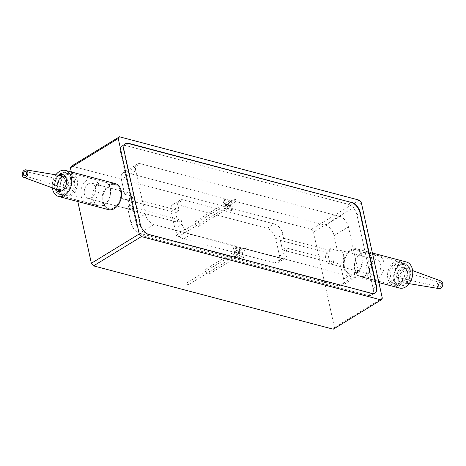 <?xml version="1.0" encoding="UTF-8"?>
<svg xmlns="http://www.w3.org/2000/svg" width="466" height="466" viewBox="0 0 466 466"><rect width="100%" height="100%" fill="white"/><g stroke="black" fill="none" stroke-linecap="round" stroke-linejoin="round"><path stroke-width="0.35" stroke-dasharray="2.33 1.75" d="M123.787 207.999L124.09 207.819A7.84 5.499 -75.2 0 1 123.688 207.562L123.787 207.999L177.808 222.27L175.705 212.729L121.69 198.458L128.744 200.054A7.84 5.499 -75.2 0 1 131.4 196.064L124.649 194.281L121.387 179.445L135.746 170.655L145.287 214.045L130.929 222.83L127.667 207.993A7.84 5.499 -75.2 0 0 132.484 197.269A7.84 5.499 -75.2 0 0 129.012 193.035A7.84 5.499 -75.2 0 0 124.649 194.281M121.987 198.271A7.84 5.499 -75.2 0 0 121.783 198.895L128.54 200.677A7.84 5.499 -75.2 0 0 128.296 205.745A7.84 5.499 -75.2 0 0 130.445 209.345L128.54 200.677M95.344 187.454A7.84 5.499 -75.2 0 0 91.878 183.225A7.84 5.499 -75.2 0 0 86.041 186.12A7.84 5.499 -75.2 0 0 84.404 194.147A7.84 5.499 -75.2 0 0 87.87 198.382A7.84 5.499 -75.2 0 0 93.707 195.481A7.84 5.499 -75.2 0 0 95.344 187.454M81.154 196.134A12.489 8.761 -75.2 0 0 86.682 202.879A12.489 8.761 -75.2 0 0 95.984 198.26A12.489 8.761 -75.2 0 0 98.588 185.468A12.489 8.761 -75.2 0 0 93.066 178.723A12.489 8.761 -75.2 0 0 83.764 183.348A12.489 8.761 -75.2 0 0 81.154 196.134M103.103 201.935A12.489 8.761 -75.2 0 0 108.63 208.675A12.489 8.761 -75.2 0 0 117.927 204.056A12.489 8.761 -75.2 0 0 120.537 191.264A12.489 8.761 -75.2 0 0 115.009 184.524A12.489 8.761 -75.2 0 0 105.706 189.144A12.489 8.761 -75.2 0 0 103.103 201.935A12.489 8.761 104.8 0 1 105.706 189.144A12.489 8.761 104.8 0 1 115.009 184.524A12.489 8.761 104.8 0 1 120.537 191.264A12.489 8.761 104.8 0 1 117.927 204.056A12.489 8.761 104.8 0 1 108.63 208.675A12.489 8.761 104.8 0 1 103.103 201.935M357.987 270.245A9.798 5.633 -121.5 0 1 356.344 276.816A9.798 5.633 -121.5 0 1 353.141 277.136L338.782 285.92A9.798 5.633 58.5 0 0 341.986 285.6A9.798 5.633 58.5 0 0 343.628 279.029L357.987 270.245L348.446 226.855L334.087 235.639L337.349 250.475L330.598 248.693A7.84 5.499 104.8 0 0 325.781 259.416A7.84 5.499 104.8 0 0 329.246 263.651L373.138 275.249A7.84 5.499 104.8 0 1 369.672 271.014A7.84 5.499 104.8 0 1 371.309 262.987A7.84 5.499 104.8 0 1 377.145 260.092A7.84 5.499 104.8 0 1 380.611 264.321A7.84 5.499 104.8 0 1 378.975 272.348A7.84 5.499 104.8 0 1 373.138 275.249M337.349 250.475A7.84 5.499 104.8 0 1 340.005 250.277A7.84 5.499 104.8 0 1 343.471 254.512A7.84 5.499 104.8 0 1 340.366 264.193L343.628 279.029M383.862 262.335A12.489 8.761 104.8 0 1 381.252 275.126A12.489 8.761 104.8 0 1 371.95 279.746A12.489 8.761 104.8 0 1 366.422 273A12.489 8.761 104.8 0 1 369.031 260.214A12.489 8.761 104.8 0 1 378.334 255.589A12.489 8.761 104.8 0 1 383.862 262.335M361.913 256.539A12.489 8.761 104.8 0 1 359.309 269.325A12.489 8.761 104.8 0 1 350.007 273.95A12.489 8.761 104.8 0 1 344.479 267.204A12.489 8.761 104.8 0 1 347.083 254.413A12.489 8.761 104.8 0 1 356.385 249.793A12.489 8.761 104.8 0 1 361.913 256.539M229.284 205.908A2.942 1.689 58.5 0 0 227.757 203.368A2.942 1.689 58.5 0 0 225.725 202.867A2.942 1.689 58.5 0 0 225.235 204.836A2.942 1.689 58.5 0 0 226.761 207.376A2.942 1.689 58.5 0 0 228.794 207.877A2.942 1.689 58.5 0 0 229.284 205.908M199.203 224.315A2.942 1.689 58.5 0 0 197.677 221.775A2.942 1.689 58.5 0 0 195.644 221.268A2.942 1.689 58.5 0 0 195.149 223.243A2.942 1.689 58.5 0 0 196.675 225.783A2.942 1.689 58.5 0 0 198.708 226.284A2.942 1.689 58.5 0 0 199.203 224.315M239.78 253.632A2.942 1.689 58.5 0 0 238.254 251.098A2.942 1.689 58.5 0 0 236.221 250.591A2.942 1.689 58.5 0 0 235.726 252.56A2.942 1.689 58.5 0 0 237.252 255.1A2.942 1.689 58.5 0 0 239.285 255.607A2.942 1.689 58.5 0 0 239.78 253.632M209.694 272.039A2.942 1.689 58.5 0 0 208.168 269.505A2.942 1.689 58.5 0 0 206.135 268.999A2.942 1.689 58.5 0 0 205.646 270.967A2.942 1.689 58.5 0 0 207.172 273.507A2.942 1.689 58.5 0 0 209.205 274.014A2.942 1.689 58.5 0 0 209.694 272.039M329.736 262.416L333.155 260.319L285.885 247.836L282.472 249.927L329.736 262.416L327.639 252.869L280.369 240.38L283.788 238.289L282.932 234.386L275.75 238.778A9.798 5.633 58.5 0 0 267.094 228.317L175.932 204.23A9.798 5.633 58.5 0 0 172.729 204.551A9.798 5.633 58.5 0 0 171.092 211.121L174.907 228.48A9.798 5.633 58.5 0 0 183.563 238.941L274.724 263.022A9.798 5.633 58.5 0 0 277.928 262.702A9.798 5.633 58.5 0 0 279.565 256.131L275.75 238.778M283.788 238.289L331.058 250.778L327.639 252.869M280.369 240.38L282.472 249.927M127.667 207.993L134.418 209.776L133.958 207.69L181.227 220.179L182.084 224.088L174.907 228.48M130.929 222.83A9.798 5.633 58.5 0 0 139.584 233.291L153.943 224.507L353.141 277.136M338.782 285.92L139.584 233.291M333.155 260.319L333.615 262.405L340.366 264.193M279.565 256.131L286.747 251.739L285.885 247.836M286.747 251.739A9.798 5.633 -121.5 0 1 285.105 258.31A9.798 5.633 -121.5 0 1 281.901 258.63L274.724 263.022M183.563 238.941L190.745 234.549L281.901 258.63M190.745 234.549A9.798 5.633 -121.5 0 1 182.084 224.088M382.324 298.199L334.46 327.482L313.472 232.027L361.336 202.745M359.17 200.13L311.311 229.412L71.595 166.077M71.298 171.96L77.805 201.545M334.46 327.482L333.248 329.206M311.311 229.412L313.472 232.027M374.92 293.032L371.501 295.124A9.798 5.633 -121.5 0 0 373.144 288.553L376.219 286.666L373.144 288.553L356.927 214.791A9.798 5.633 58.5 0 0 348.265 204.329L125.436 145.456A9.798 5.633 58.5 0 0 122.232 145.776A9.798 5.633 58.5 0 0 120.589 152.347L136.806 226.109A9.798 5.633 58.5 0 0 145.468 236.571L368.297 295.444A9.798 5.633 58.5 0 0 371.501 295.124A9.798 5.633 58.5 0 0 373.144 288.553L356.927 214.791L360.002 212.91L356.927 214.791A9.798 5.633 -121.5 0 0 348.265 204.329L125.436 145.456L128.511 143.575L125.436 145.456A9.798 5.633 -121.5 0 0 122.232 145.776A9.798 5.633 -121.5 0 0 120.589 152.347L136.806 226.109L139.882 224.228A9.798 5.633 58.5 0 0 148.543 234.689L371.373 293.563A9.798 5.633 58.5 0 0 374.577 293.242A9.798 5.633 58.5 0 0 374.746 293.131M153.943 224.507A9.798 5.633 -121.5 0 1 145.287 214.045M135.746 170.655A9.798 5.633 -121.5 0 1 137.383 164.084A9.798 5.633 -121.5 0 1 140.592 163.764L126.234 172.548L325.425 225.177L339.784 216.393L140.592 163.764M339.784 216.393A9.798 5.633 -121.5 0 1 348.446 226.855M121.69 198.458L121.783 198.895M131.4 196.064L131.861 198.149L179.125 210.638L175.705 212.729M171.092 211.121L178.268 206.729L179.125 210.638M178.268 206.729A9.798 5.633 -121.5 0 1 179.905 200.159A9.798 5.633 -121.5 0 1 183.115 199.838L175.932 204.23M267.094 228.317L274.27 223.925L183.115 199.838M274.27 223.925A9.798 5.633 -121.5 0 1 282.932 234.386M331.058 250.778L330.598 248.693M334.087 235.639A9.798 5.633 58.5 0 0 325.425 225.177M126.234 172.548A9.798 5.633 58.5 0 0 123.024 172.869A9.798 5.633 58.5 0 0 121.387 179.445M177.808 222.27L181.227 220.179M123.688 207.562L130.445 209.345M128.744 200.054L131.861 198.149M124.09 207.819L130.841 209.601A7.84 5.499 -75.2 0 0 131.761 209.974A7.84 5.499 -75.2 0 0 134.418 209.776M133.958 207.69L130.841 209.601M333.615 262.405A7.84 5.499 104.8 0 1 329.246 263.651M125.482 143.796A9.798 5.633 58.5 0 0 125.307 143.895A9.798 5.633 58.5 0 0 123.665 150.466L139.882 224.228M148.543 234.689L145.468 236.571L368.297 295.444L371.373 293.563M148.887 234.48L145.468 236.571A9.798 5.633 -121.5 0 1 136.806 226.109L140.225 224.018M374.577 293.242L371.501 295.124A9.798 5.633 -121.5 0 1 368.297 295.444L371.717 293.353M54.732 188.747A8.819 6.186 104.8 0 1 54.009 186.715A8.819 6.186 104.8 0 1 58.308 175.228M108.38 209.624A13.473 9.448 104.8 0 1 102.415 202.349A13.473 9.448 104.8 0 1 105.229 188.555A13.473 9.448 104.8 0 1 115.259 183.575M92.973 199.256A12.489 8.761 104.8 0 1 95.577 186.464A12.489 8.761 104.8 0 1 104.879 181.845A12.489 8.761 104.8 0 1 110.407 188.59A12.489 8.761 104.8 0 1 107.803 201.382A12.489 8.761 104.8 0 1 98.501 206.001A12.489 8.761 104.8 0 1 92.973 199.256M93.142 199.151A12.244 8.586 104.8 0 1 95.699 186.616A12.244 8.586 104.8 0 1 104.815 182.084A12.244 8.586 104.8 0 1 110.238 188.695A12.244 8.586 104.8 0 1 107.681 201.236A12.244 8.586 104.8 0 1 98.559 205.762A12.244 8.586 104.8 0 1 93.142 199.151M60.056 190.413A12.244 8.586 104.8 0 1 62.613 177.872A12.244 8.586 104.8 0 1 71.729 173.34A12.244 8.586 104.8 0 1 77.152 179.952A12.244 8.586 104.8 0 1 74.595 192.493A12.244 8.586 104.8 0 1 65.473 197.019A12.244 8.586 104.8 0 1 60.056 190.413M60.423 189.761A11.021 7.73 104.8 0 1 62.724 178.472A11.021 7.73 104.8 0 1 70.931 174.395A11.021 7.73 104.8 0 1 75.807 180.348A11.021 7.73 104.8 0 1 73.506 191.631A11.021 7.73 104.8 0 1 65.298 195.708A11.021 7.73 104.8 0 1 60.423 189.761M55.169 188.369A11.021 7.73 104.8 0 1 57.469 177.086A11.021 7.73 104.8 0 1 65.677 173.008A11.021 7.73 104.8 0 1 70.552 178.961A11.021 7.73 104.8 0 1 68.257 190.245A11.021 7.73 104.8 0 1 60.05 194.322A11.021 7.73 104.8 0 1 55.169 188.369M58.075 186.592A6.856 4.811 104.8 0 1 59.508 179.573A6.856 4.811 104.8 0 1 64.617 177.033A6.856 4.811 104.8 0 1 67.652 180.738A6.856 4.811 104.8 0 1 66.219 187.757A6.856 4.811 104.8 0 1 61.11 190.297A6.856 4.811 104.8 0 1 58.075 186.592M55.378 185.882A6.856 4.811 104.8 0 1 56.805 178.857A6.856 4.811 104.8 0 1 61.914 176.323A6.856 4.811 104.8 0 1 64.949 180.022A6.856 4.811 104.8 0 1 63.516 187.047A6.856 4.811 104.8 0 1 58.413 189.58A6.856 4.811 104.8 0 1 55.378 185.882M52.384 187.885A13.473 9.448 104.8 0 1 55.838 174.82M67.879 186.965A3.676 2.575 -75.2 0 0 68.863 183.348A3.676 2.575 -75.2 0 0 67.116 180.989A3.676 2.575 -75.2 0 0 64.599 182.148A3.676 2.575 -75.2 0 0 65.24 188.095A3.676 2.575 -75.2 0 0 67.879 186.965M59.473 178.688A7.59 5.324 -75.2 0 0 60.592 190.903A7.59 5.324 -75.2 0 0 66.254 188.643A7.59 5.324 -75.2 0 0 68.269 181.024A7.59 5.324 -75.2 0 0 64.459 176.253A7.59 5.324 -75.2 0 0 59.473 178.688M61.098 177.01A11.51 8.073 -75.2 0 0 57.994 188.212A11.51 8.073 -75.2 0 0 63.3 195.685A11.51 8.073 -75.2 0 0 71.38 192.103A11.51 8.073 -75.2 0 0 74.484 180.901A11.51 8.073 -75.2 0 0 69.178 173.428A11.51 8.073 -75.2 0 0 61.098 177.01M57.726 176.119A11.51 8.073 -75.2 0 0 54.621 187.32A11.51 8.073 -75.2 0 0 59.922 194.794A11.51 8.073 -75.2 0 0 68.001 191.211A11.51 8.073 -75.2 0 0 71.106 180.01A11.51 8.073 -75.2 0 0 65.805 172.536A11.51 8.073 -75.2 0 0 57.726 176.119M400.917 269.738A8.819 6.186 -75.2 0 0 399.822 281.982A8.819 6.186 -75.2 0 0 408.787 281.301A8.819 6.186 -75.2 0 0 409.882 269.057A8.819 6.186 -75.2 0 0 400.917 269.738M406.439 262.003A13.473 9.448 -75.2 0 0 396.985 266.197A13.473 9.448 -75.2 0 0 393.351 279.309A13.473 9.448 -75.2 0 0 399.56 288.052M347.182 253.038A13.473 9.448 -75.2 0 0 343.547 266.15A13.473 9.448 -75.2 0 0 349.756 274.893A13.473 9.448 -75.2 0 0 359.21 270.699A13.473 9.448 -75.2 0 0 362.845 257.593A13.473 9.448 -75.2 0 0 356.636 248.844A13.473 9.448 -75.2 0 0 347.182 253.038M358.773 270.059A12.489 8.761 -75.2 0 0 362.14 257.902A12.489 8.761 -75.2 0 0 356.385 249.793A12.489 8.761 -75.2 0 0 347.619 253.679A12.489 8.761 -75.2 0 0 344.252 265.836A12.489 8.761 -75.2 0 0 350.007 273.95A12.489 8.761 -75.2 0 0 358.773 270.059M368.903 272.738A12.489 8.761 -75.2 0 0 372.27 260.581A12.489 8.761 -75.2 0 0 366.515 252.467A12.489 8.761 -75.2 0 0 357.748 256.358A12.489 8.761 -75.2 0 0 354.381 268.515A12.489 8.761 -75.2 0 0 360.136 276.623A12.489 8.761 -75.2 0 0 368.903 272.738M368.792 272.575A12.244 8.586 -75.2 0 0 372.095 260.657A12.244 8.586 -75.2 0 0 366.451 252.706A12.244 8.586 -75.2 0 0 357.859 256.516A12.244 8.586 -75.2 0 0 354.556 268.433A12.244 8.586 -75.2 0 0 360.195 276.385A12.244 8.586 -75.2 0 0 368.792 272.575M401.878 281.318A12.244 8.586 -75.2 0 0 405.181 269.4A12.244 8.586 -75.2 0 0 399.543 261.449A12.244 8.586 -75.2 0 0 390.945 265.259A12.244 8.586 -75.2 0 0 387.642 277.177A12.244 8.586 -75.2 0 0 393.287 285.128A12.244 8.586 -75.2 0 0 401.878 281.318M401.82 280.643A11.021 7.73 -75.2 0 0 404.791 269.919A11.021 7.73 -75.2 0 0 399.717 262.76A11.021 7.73 -75.2 0 0 391.976 266.191A11.021 7.73 -75.2 0 0 389.005 276.915A11.021 7.73 -75.2 0 0 394.085 284.074A11.021 7.73 -75.2 0 0 401.82 280.643M407.074 282.029A11.021 7.73 -75.2 0 0 410.045 271.305A11.021 7.73 -75.2 0 0 404.966 264.146A11.021 7.73 -75.2 0 0 397.23 267.577A11.021 7.73 -75.2 0 0 394.259 278.307A11.021 7.73 -75.2 0 0 399.339 285.46A11.021 7.73 -75.2 0 0 407.074 282.029M405.216 279.303A6.856 4.811 -75.2 0 0 407.063 272.627A6.856 4.811 -75.2 0 0 403.906 268.171A6.856 4.811 -75.2 0 0 399.088 270.309A6.856 4.811 -75.2 0 0 397.242 276.985A6.856 4.811 -75.2 0 0 400.399 281.435A6.856 4.811 -75.2 0 0 405.216 279.303M407.913 280.014A6.856 4.811 -75.2 0 0 409.765 273.338A6.856 4.811 -75.2 0 0 406.602 268.888A6.856 4.811 -75.2 0 0 401.791 271.02A6.856 4.811 -75.2 0 0 399.939 277.695A6.856 4.811 -75.2 0 0 403.102 282.151A6.856 4.811 -75.2 0 0 407.913 280.014M396.211 275.482A3.676 2.575 104.8 0 1 397.003 271.684A3.676 2.575 104.8 0 1 399.776 270.379A3.676 2.575 104.8 0 1 401.337 272.342A3.676 2.575 104.8 0 1 400.597 276.07A3.676 2.575 104.8 0 1 397.9 277.48A3.676 2.575 104.8 0 1 396.211 275.482M438.424 285.734A2.202 1.544 104.8 0 1 438.902 283.456A2.202 1.544 104.8 0 1 440.562 282.676A2.202 1.544 104.8 0 1 441.506 283.852A2.202 1.544 104.8 0 1 441.057 286.089A2.202 1.544 104.8 0 1 439.438 286.934A2.202 1.544 104.8 0 1 438.424 285.734M439.141 288.623A3.92 2.749 104.8 0 1 437.23 286.468A3.92 2.749 104.8 0 1 438.116 282.355A3.92 2.749 104.8 0 1 441.139 281.062M407.453 271.562A7.59 5.324 104.8 0 1 405.997 279.14A7.59 5.324 104.8 0 1 400.556 282.221A7.59 5.324 104.8 0 1 396.851 278.045A7.59 5.324 104.8 0 1 398.57 270.082A7.59 5.324 104.8 0 1 404.424 267.571A7.59 5.324 104.8 0 1 407.453 271.562M406.806 268.999A11.51 8.073 104.8 0 1 404.406 280.782A11.51 8.073 104.8 0 1 395.832 285.041A11.51 8.073 104.8 0 1 390.741 278.825A11.51 8.073 104.8 0 1 393.141 267.041A11.51 8.073 104.8 0 1 401.715 262.783A11.51 8.073 104.8 0 1 406.806 268.999M410.185 269.89A11.51 8.073 104.8 0 1 407.785 281.674A11.51 8.073 104.8 0 1 399.211 285.932A11.51 8.073 104.8 0 1 394.12 279.722A11.51 8.073 104.8 0 1 396.519 267.933A11.51 8.073 104.8 0 1 405.094 263.674A11.51 8.073 104.8 0 1 410.185 269.89M238.295 252.042A1.2 0.687 58.5 0 0 238.918 253.079A1.2 0.687 58.5 0 0 239.745 253.283A1.2 0.687 58.5 0 0 239.949 252.479A1.2 0.687 58.5 0 0 239.326 251.442A1.2 0.687 58.5 0 0 238.493 251.238A1.2 0.687 58.5 0 0 238.295 252.042M245.133 247.86A1.2 0.687 58.5 0 0 245.757 248.896A1.2 0.687 58.5 0 0 246.584 249.1A1.2 0.687 58.5 0 0 246.788 248.296A1.2 0.687 58.5 0 0 246.165 247.26A1.2 0.687 58.5 0 0 245.332 247.056A1.2 0.687 58.5 0 0 245.133 247.86M187.017 283.415A1.2 0.687 58.5 0 0 187.641 284.452A1.2 0.687 58.5 0 0 188.468 284.662A1.2 0.687 58.5 0 0 188.672 283.858A1.2 0.687 58.5 0 0 188.048 282.821A1.2 0.687 58.5 0 0 187.215 282.612A1.2 0.687 58.5 0 0 187.017 283.415M236.926 252.881A1.2 0.687 58.5 0 0 237.549 253.918A1.2 0.687 58.5 0 0 238.382 254.121A1.2 0.687 58.5 0 0 238.58 253.318A1.2 0.687 58.5 0 0 237.957 252.281A1.2 0.687 58.5 0 0 237.13 252.077A1.2 0.687 58.5 0 0 236.926 252.881M242.087 258.327L240.176 249.654L233.425 247.865L235.33 256.545L242.087 258.327L243.45 257.494L241.545 248.815L240.176 249.654M241.545 248.815L234.794 247.032L233.425 247.865M234.794 247.032L236.699 255.706L235.33 256.545M236.699 255.706L243.45 257.494M227.798 204.318A1.2 0.687 58.5 0 0 228.422 205.355A1.2 0.687 58.5 0 0 229.255 205.558A1.2 0.687 58.5 0 0 229.453 204.755A1.2 0.687 58.5 0 0 228.829 203.718A1.2 0.687 58.5 0 0 228.002 203.514A1.2 0.687 58.5 0 0 227.798 204.318M234.637 200.135A1.2 0.687 58.5 0 0 235.26 201.166A1.2 0.687 58.5 0 0 236.093 201.376A1.2 0.687 58.5 0 0 236.291 200.572A1.2 0.687 58.5 0 0 235.668 199.535A1.2 0.687 58.5 0 0 234.841 199.326A1.2 0.687 58.5 0 0 234.637 200.135M176.521 235.691A1.2 0.687 58.5 0 0 177.144 236.728A1.2 0.687 58.5 0 0 177.977 236.932A1.2 0.687 58.5 0 0 178.175 236.128A1.2 0.687 58.5 0 0 177.552 235.091A1.2 0.687 58.5 0 0 176.725 234.887A1.2 0.687 58.5 0 0 176.521 235.691M226.435 205.151A1.2 0.687 58.5 0 0 227.059 206.188A1.2 0.687 58.5 0 0 227.886 206.397A1.2 0.687 58.5 0 0 228.09 205.588A1.2 0.687 58.5 0 0 227.466 204.557A1.2 0.687 58.5 0 0 226.633 204.347A1.2 0.687 58.5 0 0 226.435 205.151M231.59 210.603L229.686 201.924L222.929 200.141L224.839 208.82L231.59 210.603L232.959 209.764L231.049 201.091L229.686 201.924M231.049 201.091L224.297 199.302L222.929 200.141M224.297 199.302L226.208 207.982L224.839 208.82M226.208 207.982L232.959 209.764M123.665 150.466L124.008 150.256M348.265 204.329L351.341 202.448L348.265 204.329M129.012 193.035L91.878 183.225M86.682 202.879L98.501 206.001M340.005 250.277L377.145 260.092M371.95 279.746L360.136 276.623M195.644 221.268L225.725 202.867M206.135 268.999L236.221 250.591M125.645 143.685L125.307 143.895M137.383 164.084L123.024 172.869M179.905 200.159L172.729 204.551M285.105 258.31L277.928 262.702M356.344 276.816L341.986 285.6M209.205 274.014L239.285 255.607M198.708 226.284L228.794 207.877M378.334 255.589L366.515 252.467M93.066 178.723L104.879 181.845M131.761 209.974L87.87 198.382M71.729 173.34L104.815 182.084M65.677 173.008L70.931 174.395M61.914 176.323L64.617 177.033M58.413 189.58L61.11 190.297M60.05 194.322L65.298 195.708M65.473 197.019L98.559 205.762M25.578 171.535L67.116 180.989M63.3 195.685L59.922 194.794M69.178 173.428L65.805 172.536M24.453 175.799L65.24 188.095M378.893 282.594L349.756 274.893M399.543 261.449L366.451 252.706M404.966 264.146L399.717 262.76M406.602 268.888L403.906 268.171M403.102 282.151L400.399 281.435M399.339 285.46L394.085 284.074M393.287 285.128L360.195 276.385M372.386 253.009L356.636 248.844M440.562 282.676L399.776 270.379M409.177 283.648L400.556 282.221M395.832 285.041L399.211 285.932M401.715 262.783L405.094 263.674M412.626 270.583L404.424 267.571M439.438 286.934L397.9 277.48M239.745 253.283L246.584 249.1M188.468 284.662L238.382 254.121M187.215 282.612L237.13 252.077M238.493 251.238L245.332 247.056M229.255 205.558L236.093 201.376M177.977 236.932L227.886 206.397M176.725 234.887L226.633 204.347M228.002 203.514L234.841 199.326"/><path stroke-width="0.7" d="M382.324 298.199L361.336 202.745L359.17 200.13L119.459 136.794L118.248 138.519L139.235 233.973L141.402 236.588L381.112 299.923L382.324 298.199M118.248 138.519L70.383 167.801L71.595 166.077L119.459 136.794M70.383 167.801L71.298 171.96M77.805 201.545L91.371 263.255L139.235 233.973M141.402 236.588L93.538 265.87L333.248 329.206L381.112 299.923M374.746 293.131A9.798 5.633 58.5 0 0 376.219 286.666L376.563 286.456L360.34 212.7L360.002 212.91A9.798 5.633 58.5 0 0 351.341 202.448L128.511 143.575A9.798 5.633 58.5 0 0 125.482 143.796M376.563 286.456A9.798 5.633 -121.5 0 1 374.92 293.032A9.798 5.633 -121.5 0 1 371.717 293.353L148.887 234.48A9.798 5.633 -121.5 0 1 140.225 224.018L124.008 150.256A9.798 5.633 -121.5 0 1 125.645 143.685A9.798 5.633 -121.5 0 1 128.855 143.365L128.511 143.575M351.341 202.448L128.855 143.365M351.684 202.238A9.798 5.633 -121.5 0 1 360.34 212.7M93.538 265.87L91.371 263.255M376.219 286.666L360.002 212.91M58.308 175.228A8.819 6.186 104.8 0 1 66.318 179.189A8.819 6.186 104.8 0 1 62.729 190.151A8.819 6.186 104.8 0 1 54.732 188.747M55.838 174.82A13.473 9.448 104.8 0 1 65.456 170.416A13.473 9.448 104.8 0 1 71.415 177.692A13.473 9.448 104.8 0 1 68.607 191.485A13.473 9.448 104.8 0 1 58.57 196.466A13.473 9.448 104.8 0 1 52.611 189.19A13.473 9.448 104.8 0 1 52.384 187.885M65.456 170.416L115.259 183.575A13.473 9.448 104.8 0 1 121.218 190.85A13.473 9.448 104.8 0 1 118.411 204.638A13.473 9.448 104.8 0 1 108.38 209.624L58.57 196.466M26.032 175.117A2.202 1.544 -75.2 0 0 26.626 172.95A2.202 1.544 -75.2 0 0 25.578 171.535A2.202 1.544 -75.2 0 0 24.063 172.228A2.202 1.544 -75.2 0 0 24.453 175.799A2.202 1.544 -75.2 0 0 26.032 175.117M23.3 171.104A3.92 2.749 -75.2 0 0 23.877 177.406A3.92 2.749 -75.2 0 0 26.801 176.241A3.92 2.749 -75.2 0 0 27.843 172.309A3.92 2.749 -75.2 0 0 25.875 169.845A3.92 2.749 -75.2 0 0 23.3 171.104M378.893 282.594L399.56 288.052A13.473 9.448 -75.2 0 0 409.014 283.858A13.473 9.448 -75.2 0 0 412.649 270.752A13.473 9.448 -75.2 0 0 406.439 262.003L372.386 253.009M412.626 270.583L441.139 281.062A3.92 2.749 104.8 0 1 442.7 283.124A3.92 2.749 104.8 0 1 441.949 287.033A3.92 2.749 104.8 0 1 439.141 288.623L409.177 283.648M23.877 177.406L60.592 190.903M25.875 169.845L64.459 176.253"/></g></svg>
